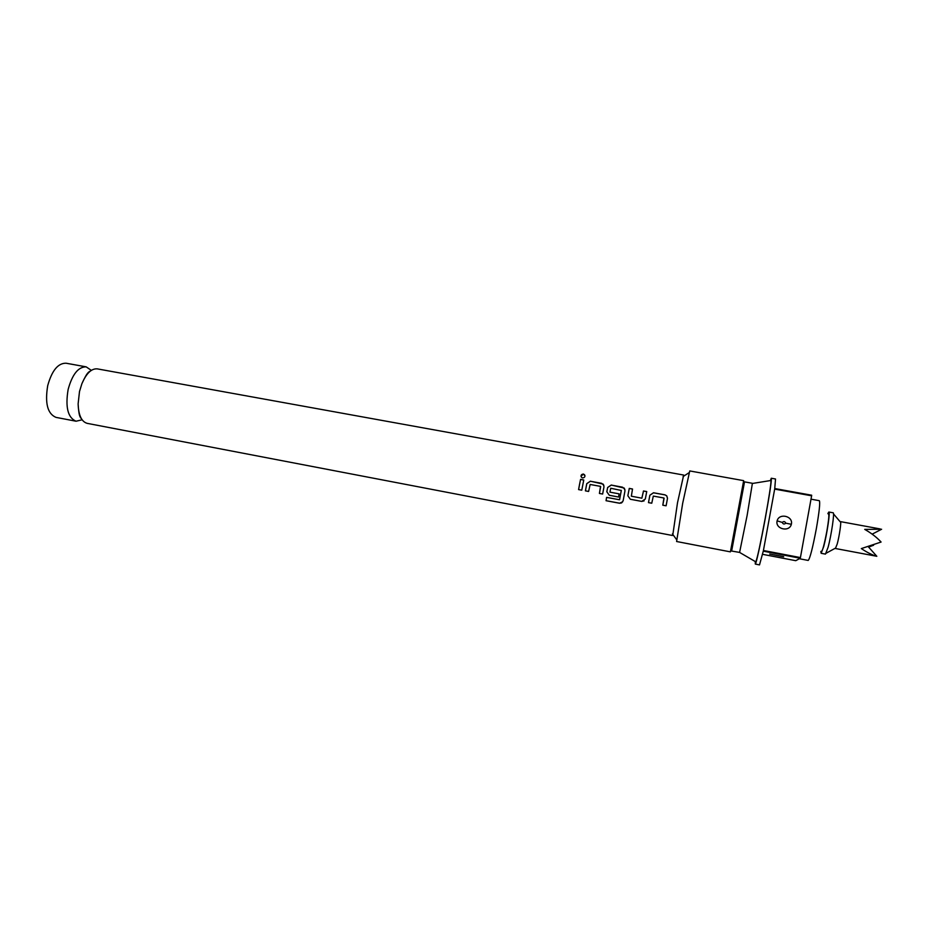 <?xml version="1.0" encoding="UTF-8"?>
<svg xmlns="http://www.w3.org/2000/svg" width="928" height="928" viewBox="0 0 928 928"><rect width="100%" height="100%" fill="white"/><g stroke="black" fill="none" stroke-linecap="round" stroke-linejoin="round"><path stroke-width="1.39" d="M583.445 474.046L584.652 474.881C585.313 476.702 584.605 477.723 582.54 477.943L581.531 477.352C580.568 475.403 581.206 474.301 583.445 474.046L585.011 475.89M91.338 370.365L86.176 366.862C78.335 366.746 72.326 374.262 68.138 389.435C65.204 407.137 67.837 417.739 76.05 421.219L82.128 419.804M651.758 503.208L648.486 502.628L649.855 495.239L653.498 492.756L664.982 494.833L666.768 495.854L667.476 498.406L666.107 505.795L662.812 505.203L663.926 497.988L653.312 496.086L651.758 503.208L648.498 502.605L649.855 495.274L653.498 492.814L664.982 494.891L666.768 495.912L667.464 498.104M644.102 500.876L641.747 501.387L630.332 499.264L627.838 495.749L629.277 488.395L632.525 489.01L631.342 496.202L641.863 498.197L643.475 490.993L646.735 491.55L645.32 499.009L641.735 501.41L630.332 499.264L627.838 495.749L629.288 488.453L632.513 489.056M631.353 496.202L641.874 498.197L643.487 491.051L646.723 491.608M618.558 497.025L609.302 495.274L606.819 491.77L607.654 487.467L611.274 485.031L624.231 488.082L624.996 490.726L623.152 500.726L621.609 502.906L619.614 503.254L606.054 500.702L606.599 497.385L619.498 499.763L621.319 490.471L610.705 488.244L609.951 492.142L619.138 493.87L618.558 497.025L609.313 495.262L606.842 491.782L607.666 487.502L611.285 485.089L622.595 487.2L624.892 489.369M619.591 499.693L621.308 490.355M588.607 491.457L585.406 490.854L586.763 483.639L590.382 481.191L603.223 484.161L604 486.794L602.632 494.044L599.418 493.452L600.532 486.376L590.138 484.474L588.607 491.457L585.429 490.842L586.786 483.674L590.382 481.249L601.622 483.314L603.861 485.286M602.632 494.032L599.418 493.452L600.683 486.504M581.775 490.158L578.585 489.59L579.536 484.532L580.58 479.451L583.747 480.031L581.775 490.181L578.585 489.59L579.524 484.52L580.568 479.393L583.758 479.985M827.88 513.544L828.843 512.012C830.374 511.409 826.999 534.296 823.728 546.488L821.152 553.297L820.804 551.522M828.843 512.012L833.158 512.801C834.736 512.21 831.395 535.12 828.078 547.311L825.456 554.109L821.152 553.297M880.185 528.937L840.42 521.617C841.522 521.269 839.399 536.129 837.195 544.052L835.409 548.506L876.821 556.29C872.471 555.141 867.309 552.578 861.323 548.587L881.09 542.033C876.809 537.37 871.357 533.159 864.734 529.389L881.6 529.25L872.169 534.145M811.002 499.171L819.32 500.691C820.294 502.292 819.296 511.606 816.35 528.635C812.661 548.065 809.947 558.668 808.184 560.431L799.344 558.737M821.199 551.278C822.185 552.38 824.052 545.768 826.813 531.466C828.959 518.798 829.412 512.952 828.159 513.915M672.429 535.491L87.186 423.354C81.548 421.73 78.52 415.234 78.126 403.866L79.495 391.546L81.861 383.798C86.327 373.334 91.489 368.358 97.336 368.88L683.681 475.055L677.51 502.732L672.87 534.505M791.352 524.297C789.357 532.521 774.996 529.088 777.119 520.852C779.079 512.685 793.452 516.038 791.352 524.297L785.761 523.172C784.241 524.471 783.081 524.227 782.281 522.429C783.789 521.118 784.949 521.374 785.761 523.172M783.661 556.777L769.672 554.051L783.638 556.684M682.683 503.278L676.605 541.511L730.406 551.87L743.664 480.658L689.748 470.937L682.683 503.278M739.593 552.415L747.144 515.342L752.399 483.291L744.523 481.864L731.635 551.046L739.593 552.415L755.566 561.73M770.692 480.53L770.994 480.472C771.075 483.998 769.15 496.573 765.24 518.195C760.589 543.054 757.457 557.624 755.833 561.881M770.368 480.576L771.296 478.233C771.736 480.298 769.764 493.568 765.345 518.044C760.867 542.544 755.949 564.932 755.299 564.073L755.276 561.556M762.561 554.318L795.76 560.686L800.261 558.25L763.268 551.162L759.51 564.897L755.299 564.073M771.296 478.233L775.518 478.999L774.752 488.546L811.675 495.216L811.617 495.796L774.671 489.114L763.419 550.501L800.423 557.577L800.261 558.25M86.176 366.862L66.097 363.219C58.046 363.057 51.922 370.539 47.711 385.63C44.799 403.274 47.56 413.853 56.005 417.38L76.05 421.219M609.951 492.142L619.138 493.87M683.75 476.134L683.681 475.055M666.107 505.772L662.812 505.203L664.1 498.278M800.423 557.577L811.617 495.796M868.422 546.882L876.821 556.29M868.608 547.091L873.619 545.223M580.974 476.18L583.445 474.138M622.665 501.828L619.637 503.196L606.054 500.702M606.077 500.656L606.622 497.385M782.281 522.429L777.119 520.852M840.176 521.78L833.506 513.915M81.861 383.798C87.94 370.237 89.239 372.221 90.979 370.608M672.406 533.867L676.616 539.667M752.434 483.465L770.994 480.472M683.078 476.563L689.098 472.677M78.126 403.866C78.915 418.702 80.84 417.322 81.884 419.444M835.235 548.262L826.187 553.192"/></g></svg>
